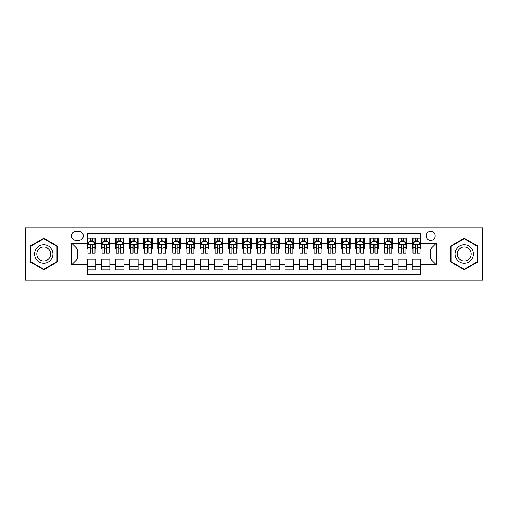 <?xml version="1.0" encoding="UTF-8"?>
<svg xmlns="http://www.w3.org/2000/svg" width="508" height="508" viewBox="0 0 508 508"><rect width="100%" height="100%" fill="white"/><g stroke="black" fill="none" stroke-linecap="round" stroke-linejoin="round"><path stroke-width="0.76" d="M430.663 231.388A4.521 4.521 0 0 0 426.142 235.909A4.521 4.521 0 0 0 430.663 240.43A4.521 4.521 0 0 0 435.185 235.909A4.521 4.521 0 0 0 430.663 231.388M441.966 280.143L482.6 280.143L482.6 227.857L441.966 227.857L441.966 280.143L66.034 280.143L66.034 227.857L25.4 227.857L25.4 280.143L66.034 280.143M420.77 238.1L412.286 238.1L412.286 243.262L406.635 243.262L406.635 248.914L412.286 248.914L412.286 243.262M406.635 243.262L406.635 238.1L398.158 238.1L398.158 243.262L392.5 243.262L392.5 248.914L398.158 248.914L398.158 243.262M392.5 243.262L392.5 238.1L384.023 238.1L384.023 243.262L378.371 243.262L378.371 248.914L384.023 248.914L384.023 243.262M378.371 243.262L378.371 238.1L369.887 238.1L369.887 243.262L364.236 243.262L364.236 248.914L369.887 248.914L369.887 243.262M364.236 243.262L364.236 238.1L355.759 238.1L355.759 243.262L350.101 243.262L350.101 248.914L355.759 248.914L355.759 243.262M350.101 243.262L350.101 238.1L341.624 238.1L341.624 243.262L335.972 243.262L335.972 248.914L341.624 248.914L341.624 243.262M335.972 243.262L335.972 238.1L327.489 238.1L327.489 243.262L321.837 243.262L321.837 248.914L327.489 248.914L327.489 243.262M321.837 243.262L321.837 238.1L313.36 238.1L313.36 243.262L307.702 243.262L307.702 248.914L313.36 248.914L313.36 243.262M307.702 243.262L307.702 238.1L299.225 238.1L299.225 243.262L293.573 243.262L293.573 248.914L299.225 248.914L299.225 243.262M293.573 243.262L293.573 238.1L285.09 238.1L285.09 243.262L279.438 243.262L279.438 248.914L285.09 248.914L285.09 243.262M279.438 243.262L279.438 238.1L270.961 238.1L270.961 243.262L265.309 243.262L265.309 248.914L270.961 248.914L270.961 243.262M265.309 243.262L265.309 238.1L256.826 238.1L256.826 243.262L251.174 243.262L251.174 248.914L256.826 248.914L256.826 243.262M251.174 243.262L251.174 238.1L242.691 238.1L242.691 243.262L237.039 243.262L237.039 248.914L242.691 248.914L242.691 243.262M237.039 243.262L237.039 238.1L228.562 238.1L228.562 243.262L222.91 243.262L222.91 248.914L228.562 248.914L228.562 243.262M222.91 243.262L222.91 238.1L214.427 238.1L214.427 243.262L208.775 243.262L208.775 248.914L214.427 248.914L214.427 243.262M208.775 243.262L208.775 238.1L200.298 238.1L200.298 243.262L194.64 243.262L194.64 248.914L200.298 248.914L200.298 243.262M194.64 243.262L194.64 238.1L186.163 238.1L186.163 243.262L180.511 243.262L180.511 248.914L186.163 248.914L186.163 243.262M180.511 243.262L180.511 238.1L172.028 238.1L172.028 243.262L166.376 243.262L166.376 248.914L172.028 248.914L172.028 243.262M166.376 243.262L166.376 238.1L157.899 238.1L157.899 243.262L152.241 243.262L152.241 248.914L157.899 248.914L157.899 243.262M152.241 243.262L152.241 238.1L143.764 238.1L143.764 243.262L138.113 243.262L138.113 248.914L143.764 248.914L143.764 243.262M138.113 243.262L138.113 238.1L129.629 238.1L129.629 243.262L123.977 243.262L123.977 248.914L129.629 248.914L129.629 243.262M123.977 243.262L123.977 238.1L115.5 238.1L115.5 243.262L109.842 243.262L109.842 248.914L115.5 248.914L115.5 243.262M109.842 243.262L109.842 238.1L101.365 238.1L101.365 248.914L95.714 248.914L95.714 238.1L87.23 238.1M87.23 269.9L95.714 269.9L95.714 259.086L101.365 259.086L101.365 269.9L109.842 269.9L109.842 259.086L115.5 259.086L115.5 264.738L109.842 264.738M115.5 264.738L115.5 269.9L123.977 269.9L123.977 259.086L129.629 259.086L129.629 264.738L123.977 264.738M129.629 264.738L129.629 269.9L138.113 269.9L138.113 259.086L143.764 259.086L143.764 264.738L138.113 264.738M143.764 264.738L143.764 269.9L152.241 269.9L152.241 259.086L157.899 259.086L157.899 264.738L152.241 264.738M157.899 264.738L157.899 269.9L166.376 269.9L166.376 259.086L172.028 259.086L172.028 264.738L166.376 264.738M172.028 264.738L172.028 269.9L180.511 269.9L180.511 259.086L186.163 259.086L186.163 264.738L180.511 264.738M186.163 264.738L186.163 269.9L194.64 269.9L194.64 259.086L200.298 259.086L200.298 264.738L194.64 264.738M200.298 264.738L200.298 269.9L208.775 269.9L208.775 259.086L214.427 259.086L214.427 264.738L208.775 264.738M214.427 264.738L214.427 269.9L222.91 269.9L222.91 259.086L228.562 259.086L228.562 264.738L222.91 264.738M228.562 264.738L228.562 269.9L237.039 269.9L237.039 259.086L242.691 259.086L242.691 264.738L237.039 264.738M242.691 264.738L242.691 269.9L251.174 269.9L251.174 259.086L256.826 259.086L256.826 264.738L251.174 264.738M256.826 264.738L256.826 269.9L265.309 269.9L265.309 259.086L270.961 259.086L270.961 264.738L265.309 264.738M270.961 264.738L270.961 269.9L279.438 269.9L279.438 259.086L285.09 259.086L285.09 264.738L279.438 264.738M285.09 264.738L285.09 269.9L293.573 269.9L293.573 259.086L299.225 259.086L299.225 264.738L293.573 264.738M299.225 264.738L299.225 269.9L307.702 269.9L307.702 259.086L313.36 259.086L313.36 264.738L307.702 264.738M313.36 264.738L313.36 269.9L321.837 269.9L321.837 259.086L327.489 259.086L327.489 264.738L321.837 264.738M327.489 264.738L327.489 269.9L335.972 269.9L335.972 259.086L341.624 259.086L341.624 264.738L335.972 264.738M341.624 264.738L341.624 269.9L350.101 269.9L350.101 259.086L355.759 259.086L355.759 264.738L350.101 264.738M355.759 264.738L355.759 269.9L364.236 269.9L364.236 259.086L369.887 259.086L369.887 264.738L364.236 264.738M369.887 264.738L369.887 269.9L378.371 269.9L378.371 259.086L384.023 259.086L384.023 264.738L378.371 264.738M384.023 264.738L384.023 269.9L392.5 269.9L392.5 259.086L398.158 259.086L398.158 264.738L392.5 264.738M398.158 264.738L398.158 269.9L406.635 269.9L406.635 259.086L412.286 259.086L412.286 264.738L406.635 264.738M75.781 240.29L78.892 240.29A4.381 4.381 0 0 0 83.274 235.909A4.381 4.381 0 0 0 78.892 231.527L75.781 231.527A4.381 4.381 0 0 0 71.406 235.909A4.381 4.381 0 0 0 75.781 240.29M441.966 227.857L66.034 227.857M420.77 243.262L420.77 233.369L87.23 233.369L87.23 248.914L77.337 248.914L77.337 259.086L87.23 259.086L87.23 274.631L420.77 274.631L420.77 259.086L430.663 259.086L430.663 248.914L420.77 248.914L420.77 243.262L436.315 243.262L436.315 264.738L420.77 264.738M87.23 264.738L71.685 264.738L71.685 243.262L87.23 243.262M412.286 264.738L412.286 269.9L420.77 269.9M87.23 241.637L87.941 241.637M90.621 241.637L92.316 241.637M95.002 241.637L95.714 241.637M87.23 248.774L87.941 248.774M90.621 248.774L92.316 248.774M95.002 248.774L95.714 248.774M87.23 259.226L95.714 259.226M87.23 266.363L95.714 266.363M101.365 248.774L102.07 248.774M104.756 248.774L106.451 248.774M109.137 248.774L109.842 248.774M101.365 241.637L102.07 241.637M104.756 241.637L106.451 241.637M109.137 241.637L109.842 241.637M101.365 259.226L109.842 259.226M101.365 266.363L109.842 266.363M115.5 259.226L123.977 259.226M115.5 266.363L123.977 266.363M115.5 241.637L116.205 241.637M118.891 241.637L120.587 241.637M123.273 241.637L123.977 241.637M115.5 248.774L116.205 248.774M118.891 248.774L120.587 248.774M123.273 248.774L123.977 248.774M129.629 259.226L138.113 259.226M129.629 266.363L138.113 266.363M129.629 241.637L130.34 241.637M133.02 241.637L134.715 241.637M137.401 241.637L138.113 241.637M129.629 248.774L130.34 248.774M133.02 248.774L134.715 248.774M137.401 248.774L138.113 248.774M143.764 259.226L152.241 259.226M143.764 266.363L152.241 266.363M143.764 241.637L144.469 241.637M147.155 241.637L148.85 241.637M151.536 241.637L152.241 241.637M143.764 248.774L144.469 248.774M147.155 248.774L148.85 248.774M151.536 248.774L152.241 248.774M157.899 259.226L166.376 259.226M157.899 266.363L166.376 266.363M157.899 241.637L158.604 241.637M161.29 241.637L162.985 241.637M165.671 241.637L166.376 241.637M157.899 248.774L158.604 248.774M161.29 248.774L162.985 248.774M165.671 248.774L166.376 248.774M172.028 259.226L180.511 259.226M172.028 266.363L180.511 266.363M172.028 241.637L172.733 241.637M175.419 241.637L177.114 241.637M179.8 241.637L180.511 241.637M172.028 248.774L172.733 248.774M175.419 248.774L177.114 248.774M179.8 248.774L180.511 248.774M186.163 259.226L194.64 259.226M186.163 266.363L194.64 266.363M186.163 241.637L186.868 241.637M189.554 241.637L191.249 241.637M193.935 241.637L194.64 241.637M186.163 248.774L186.868 248.774M189.554 248.774L191.249 248.774M193.935 248.774L194.64 248.774M200.298 259.226L208.775 259.226M200.298 266.363L208.775 266.363M200.298 241.637L201.003 241.637M203.689 241.637L205.384 241.637M208.07 241.637L208.775 241.637M200.298 248.774L201.003 248.774M203.689 248.774L205.384 248.774M208.07 248.774L208.775 248.774M214.427 259.226L222.91 259.226M214.427 266.363L222.91 266.363M214.427 241.637L215.132 241.637M217.818 241.637L219.513 241.637M222.199 241.637L222.91 241.637M214.427 248.774L215.132 248.774M217.818 248.774L219.513 248.774M222.199 248.774L222.91 248.774M228.562 259.226L237.039 259.226M228.562 266.363L237.039 266.363M228.562 241.637L229.267 241.637M231.953 241.637L233.648 241.637M236.334 241.637L237.039 241.637M228.562 248.774L229.267 248.774M231.953 248.774L233.648 248.774M236.334 248.774L237.039 248.774M242.691 259.226L251.174 259.226M242.691 266.363L251.174 266.363M242.691 241.637L243.402 241.637M246.088 241.637L247.783 241.637M250.469 241.637L251.174 241.637M242.691 248.774L243.402 248.774M246.088 248.774L247.783 248.774M250.469 248.774L251.174 248.774M256.826 259.226L265.309 259.226M256.826 266.363L265.309 266.363M256.826 241.637L257.531 241.637M260.217 241.637L261.912 241.637M264.598 241.637L265.309 241.637M256.826 248.774L257.531 248.774M260.217 248.774L261.912 248.774M264.598 248.774L265.309 248.774M270.961 259.226L279.438 259.226M270.961 266.363L279.438 266.363M270.961 241.637L271.666 241.637M274.352 241.637L276.047 241.637M278.733 241.637L279.438 241.637M270.961 248.774L271.666 248.774M274.352 248.774L276.047 248.774M278.733 248.774L279.438 248.774M285.09 259.226L293.573 259.226M285.09 266.363L293.573 266.363M285.09 241.637L285.801 241.637M288.487 241.637L290.182 241.637M292.868 241.637L293.573 241.637M285.09 248.774L285.801 248.774M288.487 248.774L290.182 248.774M292.868 248.774L293.573 248.774M299.225 259.226L307.702 259.226M299.225 266.363L307.702 266.363M299.225 241.637L299.93 241.637M302.616 241.637L304.311 241.637M306.997 241.637L307.702 241.637M299.225 248.774L299.93 248.774M302.616 248.774L304.311 248.774M306.997 248.774L307.702 248.774M313.36 259.226L321.837 259.226M313.36 266.363L321.837 266.363M313.36 241.637L314.065 241.637M316.751 241.637L318.446 241.637M321.132 241.637L321.837 241.637M313.36 248.774L314.065 248.774M316.751 248.774L318.446 248.774M321.132 248.774L321.837 248.774M327.489 259.226L335.972 259.226M327.489 266.363L335.972 266.363M327.489 241.637L328.2 241.637M330.886 241.637L332.581 241.637M335.267 241.637L335.972 241.637M327.489 248.774L328.2 248.774M330.886 248.774L332.581 248.774M335.267 248.774L335.972 248.774M341.624 259.226L350.101 259.226M341.624 266.363L350.101 266.363M341.624 241.637L342.329 241.637M345.015 241.637L346.71 241.637M349.396 241.637L350.101 241.637M341.624 248.774L342.329 248.774M345.015 248.774L346.71 248.774M349.396 248.774L350.101 248.774M355.759 259.226L364.236 259.226M355.759 266.363L364.236 266.363M355.759 241.637L356.464 241.637M359.15 241.637L360.845 241.637M363.531 241.637L364.236 241.637M355.759 248.774L356.464 248.774M359.15 248.774L360.845 248.774M363.531 248.774L364.236 248.774M369.887 259.226L378.371 259.226M369.887 266.363L378.371 266.363M369.887 241.637L370.599 241.637M373.285 241.637L374.98 241.637M377.66 241.637L378.371 241.637M369.887 248.774L370.599 248.774M373.285 248.774L374.98 248.774M377.66 248.774L378.371 248.774M384.023 259.226L392.5 259.226M384.023 266.363L392.5 266.363M384.023 241.637L384.727 241.637M387.413 241.637L389.109 241.637M391.795 241.637L392.5 241.637M384.023 248.774L384.727 248.774M387.413 248.774L389.109 248.774M391.795 248.774L392.5 248.774M398.158 259.226L406.635 259.226M398.158 266.363L406.635 266.363M398.158 241.637L398.863 241.637M401.549 241.637L403.244 241.637M405.93 241.637L406.635 241.637M398.158 248.774L398.863 248.774M401.549 248.774L403.244 248.774M405.93 248.774L406.635 248.774M412.286 259.226L420.77 259.226M412.286 266.363L420.77 266.363M412.286 241.637L412.998 241.637M415.684 241.637L417.379 241.637M420.059 241.637L420.77 241.637M412.286 248.774L412.998 248.774M415.684 248.774L417.379 248.774M420.059 248.774L420.77 248.774M77.337 248.914L71.685 243.262M77.337 259.086L71.685 264.738M436.315 243.262L430.663 248.914M436.315 264.738L430.663 259.086M43.771 269.748L57.41 261.874L57.41 246.126L43.771 238.252L30.137 246.126L30.137 261.874L43.771 269.748M477.863 246.126L464.229 238.252L450.59 246.126L450.59 261.874L464.229 269.748L477.863 261.874L477.863 246.126M92.316 239.935L90.621 239.935M95.002 252L92.316 252L92.316 253.149L95.002 253.149L95.002 244.532L93.593 241.706L89.351 241.706L87.941 244.532L87.941 253.149L90.621 253.149L90.621 252L87.941 252M87.941 244.532L87.941 238.1M95.002 244.532L95.002 238.1M90.621 241.706L90.621 238.1M92.316 238.1L92.316 241.706M92.316 252L92.316 245.593C91.758 244.5 91.192 244.5 90.621 245.593L90.621 252M43.771 244.812A9.188 9.188 0 0 0 34.588 254A9.188 9.188 0 0 0 43.771 263.188A9.188 9.188 0 0 0 52.959 254A9.188 9.188 0 0 0 43.771 244.812M43.771 247.047A6.953 6.953 0 0 0 36.817 254A6.953 6.953 0 0 0 43.771 260.953A6.953 6.953 0 0 0 50.73 254A6.953 6.953 0 0 0 43.771 247.047M56.985 261.626L43.771 269.259L30.556 261.626L30.556 246.374L43.771 238.741L56.985 246.374L56.985 261.626M456.273 249.409A9.188 9.188 0 0 0 459.632 261.957A9.188 9.188 0 0 0 472.186 258.591A9.188 9.188 0 0 0 468.82 246.043A9.188 9.188 0 0 0 456.273 249.409M458.203 250.52A6.953 6.953 0 0 0 460.75 260.026A6.953 6.953 0 0 0 470.249 257.48A6.953 6.953 0 0 0 467.703 247.974A6.953 6.953 0 0 0 458.203 250.52M477.444 246.374L477.444 261.626L464.229 269.259L451.015 261.626L451.015 246.374L464.229 238.741L477.444 246.374M106.451 239.935L104.756 239.935M109.137 252L106.451 252L106.451 253.149L109.137 253.149L109.137 244.532L107.721 241.706L103.486 241.706L102.07 244.532L102.07 253.149L104.756 253.149L104.756 252L102.07 252M102.07 244.532L102.07 238.1M109.137 244.532L109.137 238.1M104.756 241.706L104.756 238.1M106.451 238.1L106.451 241.706M106.451 252L106.451 245.593C105.886 244.5 105.321 244.5 104.756 245.593L104.756 252M120.587 239.935L118.891 239.935M123.273 252L120.587 252L120.587 253.149L123.273 253.149L123.273 244.532L121.857 241.706L117.615 241.706L116.205 244.532L116.205 253.149L118.891 253.149L118.891 252L116.205 252M116.205 244.532L116.205 238.1M123.273 244.532L123.273 238.1M118.891 241.706L118.891 238.1M120.587 238.1L120.587 241.706M120.587 252L120.587 245.593C120.021 244.5 119.456 244.5 118.891 245.593L118.891 252M134.715 239.935L133.02 239.935M137.401 252L134.715 252L134.715 253.149L137.401 253.149L137.401 244.532L135.992 241.706L131.75 241.706L130.34 244.532L130.34 253.149L133.02 253.149L133.02 252L130.34 252M130.34 244.532L130.34 238.1M137.401 244.532L137.401 238.1M133.02 241.706L133.02 238.1M134.715 238.1L134.715 241.706M134.715 252L134.715 245.593C134.156 244.5 133.591 244.5 133.02 245.593L133.02 252M148.85 239.935L147.155 239.935M151.536 252L148.85 252L148.85 253.149L151.536 253.149L151.536 244.532L150.12 241.706L145.885 241.706L144.469 244.532L144.469 253.149L147.155 253.149L147.155 252L144.469 252M144.469 244.532L144.469 238.1M151.536 244.532L151.536 238.1M147.155 241.706L147.155 238.1M148.85 238.1L148.85 241.706M148.85 252L148.85 245.593C148.285 244.5 147.72 244.5 147.155 245.593L147.155 252M162.985 239.935L161.29 239.935M165.671 252L162.985 252L162.985 253.149L165.671 253.149L165.671 244.532L164.255 241.706L160.014 241.706L158.604 244.532L158.604 253.149L161.29 253.149L161.29 252L158.604 252M158.604 244.532L158.604 238.1M165.671 244.532L165.671 238.1M161.29 241.706L161.29 238.1M162.985 238.1L162.985 241.706M162.985 252L162.985 245.593C162.42 244.5 161.855 244.5 161.29 245.593L161.29 252M177.114 239.935L175.419 239.935M179.8 252L177.114 252L177.114 253.149L179.8 253.149L179.8 244.532L178.391 241.706L174.149 241.706L172.733 244.532L172.733 253.149L175.419 253.149L175.419 252L172.733 252M172.733 244.532L172.733 238.1M179.8 244.532L179.8 238.1M175.419 241.706L175.419 238.1M177.114 238.1L177.114 241.706M177.114 252L177.114 245.593C176.555 244.5 175.984 244.5 175.419 245.593L175.419 252M191.249 239.935L189.554 239.935M193.935 252L191.249 252L191.249 253.149L193.935 253.149L193.935 244.532L192.519 241.706L188.284 241.706L186.868 244.532L186.868 253.149L189.554 253.149L189.554 252L186.868 252M186.868 244.532L186.868 238.1M193.935 244.532L193.935 238.1M189.554 241.706L189.554 238.1M191.249 238.1L191.249 241.706M191.249 252L191.249 245.593C190.684 244.5 190.119 244.5 189.554 245.593L189.554 252M205.384 239.935L203.689 239.935M208.07 252L205.384 252L205.384 253.149L208.07 253.149L208.07 244.532L206.654 241.706L202.413 241.706L201.003 244.532L201.003 253.149L203.689 253.149L203.689 252L201.003 252M201.003 244.532L201.003 238.1M208.07 244.532L208.07 238.1M203.689 241.706L203.689 238.1M205.384 238.1L205.384 241.706M205.384 252L205.384 245.593C204.819 244.5 204.254 244.5 203.689 245.593L203.689 252M219.513 239.935L217.818 239.935M222.199 252L219.513 252L219.513 253.149L222.199 253.149L222.199 244.532L220.79 241.706L216.548 241.706L215.132 244.532L215.132 253.149L217.818 253.149L217.818 252L215.132 252M215.132 244.532L215.132 238.1M222.199 244.532L222.199 238.1M217.818 241.706L217.818 238.1M219.513 238.1L219.513 241.706M219.513 252L219.513 245.593C218.948 244.5 218.383 244.5 217.818 245.593L217.818 252M233.648 239.935L231.953 239.935M236.334 252L233.648 252L233.648 253.149L236.334 253.149L236.334 244.532L234.918 241.706L230.683 241.706L229.267 244.532L229.267 253.149L231.953 253.149L231.953 252L229.267 252M229.267 244.532L229.267 238.1M236.334 244.532L236.334 238.1M231.953 241.706L231.953 238.1M233.648 238.1L233.648 241.706M233.648 252L233.648 245.593C233.083 244.5 232.518 244.5 231.953 245.593L231.953 252M247.783 239.935L246.088 239.935M250.469 252L247.783 252L247.783 253.149L250.469 253.149L250.469 244.532L249.053 241.706L244.812 241.706L243.402 244.532L243.402 253.149L246.088 253.149L246.088 252L243.402 252M243.402 244.532L243.402 238.1M250.469 244.532L250.469 238.1M246.088 241.706L246.088 238.1M247.783 238.1L247.783 241.706M247.783 252L247.783 245.593C247.218 244.5 246.653 244.5 246.088 245.593L246.088 252M261.912 239.935L260.217 239.935M264.598 252L261.912 252L261.912 253.149L264.598 253.149L264.598 244.532L263.188 241.706L258.947 241.706L257.531 244.532L257.531 253.149L260.217 253.149L260.217 252L257.531 252M257.531 244.532L257.531 238.1M264.598 244.532L264.598 238.1M260.217 241.706L260.217 238.1M261.912 238.1L261.912 241.706M261.912 252L261.912 245.593C261.347 244.5 260.782 244.5 260.217 245.593L260.217 252M276.047 239.935L274.352 239.935M278.733 252L276.047 252L276.047 253.149L278.733 253.149L278.733 244.532L277.317 241.706L273.082 241.706L271.666 244.532L271.666 253.149L274.352 253.149L274.352 252L271.666 252M271.666 244.532L271.666 238.1M278.733 244.532L278.733 238.1M274.352 241.706L274.352 238.1M276.047 238.1L276.047 241.706M276.047 252L276.047 245.593C275.482 244.5 274.917 244.5 274.352 245.593L274.352 252M290.182 239.935L288.487 239.935M292.868 252L290.182 252L290.182 253.149L292.868 253.149L292.868 244.532L291.452 241.706L287.211 241.706L285.801 244.532L285.801 253.149L288.487 253.149L288.487 252L285.801 252M285.801 244.532L285.801 238.1M292.868 244.532L292.868 238.1M288.487 241.706L288.487 238.1M290.182 238.1L290.182 241.706M290.182 252L290.182 245.593C289.617 244.5 289.052 244.5 288.487 245.593L288.487 252M304.311 239.935L302.616 239.935M306.997 252L304.311 252L304.311 253.149L306.997 253.149L306.997 244.532L305.587 241.706L301.346 241.706L299.93 244.532L299.93 253.149L302.616 253.149L302.616 252L299.93 252M299.93 244.532L299.93 238.1M306.997 244.532L306.997 238.1M302.616 241.706L302.616 238.1M304.311 238.1L304.311 241.706M304.311 252L304.311 245.593C303.746 244.5 303.181 244.5 302.616 245.593L302.616 252M318.446 239.935L316.751 239.935M321.132 252L318.446 252L318.446 253.149L321.132 253.149L321.132 244.532L319.716 241.706L315.481 241.706L314.065 244.532L314.065 253.149L316.751 253.149L316.751 252L314.065 252M314.065 244.532L314.065 238.1M321.132 244.532L321.132 238.1M316.751 241.706L316.751 238.1M318.446 238.1L318.446 241.706M318.446 252L318.446 245.593C317.881 244.5 317.316 244.5 316.751 245.593L316.751 252M332.581 239.935L330.886 239.935M335.267 252L332.581 252L332.581 253.149L335.267 253.149L335.267 244.532L333.851 241.706L329.609 241.706L328.2 244.532L328.2 253.149L330.886 253.149L330.886 252L328.2 252M328.2 244.532L328.2 238.1M335.267 244.532L335.267 238.1M330.886 241.706L330.886 238.1M332.581 238.1L332.581 241.706M332.581 252L332.581 245.593C332.016 244.5 331.451 244.5 330.886 245.593L330.886 252M346.71 239.935L345.015 239.935M349.396 252L346.71 252L346.71 253.149L349.396 253.149L349.396 244.532L347.986 241.706L343.745 241.706L342.329 244.532L342.329 253.149L345.015 253.149L345.015 252L342.329 252M342.329 244.532L342.329 238.1M349.396 244.532L349.396 238.1M345.015 241.706L345.015 238.1M346.71 238.1L346.71 241.706M346.71 252L346.71 245.593C346.145 244.5 345.58 244.5 345.015 245.593L345.015 252M360.845 239.935L359.15 239.935M363.531 252L360.845 252L360.845 253.149L363.531 253.149L363.531 244.532L362.115 241.706L357.88 241.706L356.464 244.532L356.464 253.149L359.15 253.149L359.15 252L356.464 252M356.464 244.532L356.464 238.1M363.531 244.532L363.531 238.1M359.15 241.706L359.15 238.1M360.845 238.1L360.845 241.706M360.845 252L360.845 245.593C360.28 244.5 359.715 244.5 359.15 245.593L359.15 252M374.98 239.935L373.285 239.935M377.66 252L374.98 252L374.98 253.149L377.66 253.149L377.66 244.532L376.25 241.706L372.008 241.706L370.599 244.532L370.599 253.149L373.285 253.149L373.285 252L370.599 252M370.599 244.532L370.599 238.1M377.66 244.532L377.66 238.1M373.285 241.706L373.285 238.1M374.98 238.1L374.98 241.706M374.98 252L374.98 245.593C374.415 244.5 373.85 244.5 373.285 245.593L373.285 252M389.109 239.935L387.413 239.935M391.795 252L389.109 252L389.109 253.149L391.795 253.149L391.795 244.532L390.385 241.706L386.144 241.706L384.727 244.532L384.727 253.149L387.413 253.149L387.413 252L384.727 252M384.727 244.532L384.727 238.1M391.795 244.532L391.795 238.1M387.413 241.706L387.413 238.1M389.109 238.1L389.109 241.706M389.109 252L389.109 245.593C388.544 244.5 387.979 244.5 387.413 245.593L387.413 252M403.244 239.935L401.549 239.935M405.93 252L403.244 252L403.244 253.149L405.93 253.149L405.93 244.532L404.514 241.706L400.279 241.706L398.863 244.532L398.863 253.149L401.549 253.149L401.549 252L398.863 252M398.863 244.532L398.863 238.1M405.93 244.532L405.93 238.1M401.549 241.706L401.549 238.1M403.244 238.1L403.244 241.706M403.244 252L403.244 245.593C402.679 244.5 402.114 244.5 401.549 245.593L401.549 252M417.379 239.935L415.684 239.935M420.059 252L417.379 252L417.379 253.149L420.059 253.149L420.059 244.532L418.649 241.706L414.407 241.706L412.998 244.532L412.998 253.149L415.684 253.149L415.684 252L412.998 252M412.998 244.532L412.998 238.1M420.059 244.532L420.059 238.1M415.684 241.706L415.684 238.1M417.379 238.1L417.379 241.706M417.379 252L417.379 245.593C416.814 244.5 416.249 244.5 415.684 245.593L415.684 252M101.365 264.738L95.714 264.738M101.365 243.262L95.714 243.262M94.971 244.462L87.973 244.462M87.941 242.481L88.963 242.481M93.98 242.481L95.002 242.481M90.621 247.809L87.941 247.809M95.002 247.809L92.316 247.809M92.316 240.836L90.621 240.836M109.099 244.462L102.108 244.462M102.07 242.481L103.099 242.481M108.115 242.481L109.137 242.481M104.756 247.809L102.07 247.809M109.137 247.809L106.451 247.809M106.451 240.836L104.756 240.836M123.234 244.462L116.237 244.462M116.205 242.481L117.227 242.481M122.244 242.481L123.273 242.481M118.891 247.809L116.205 247.809M123.273 247.809L120.587 247.809M120.587 240.836L118.891 240.836M137.37 244.462L130.372 244.462M130.34 242.481L131.362 242.481M136.379 242.481L137.401 242.481M133.02 247.809L130.34 247.809M137.401 247.809L134.715 247.809M134.715 240.836L133.02 240.836M151.498 244.462L144.507 244.462M144.469 242.481L145.491 242.481M150.514 242.481L151.536 242.481M147.155 247.809L144.469 247.809M151.536 247.809L148.85 247.809M148.85 240.836L147.155 240.836M165.633 244.462L158.636 244.462M158.604 242.481L159.626 242.481M164.643 242.481L165.671 242.481M161.29 247.809L158.604 247.809M165.671 247.809L162.985 247.809M162.985 240.836L161.29 240.836M179.769 244.462L172.771 244.462M172.733 242.481L173.761 242.481M178.778 242.481L179.8 242.481M175.419 247.809L172.733 247.809M179.8 247.809L177.114 247.809M177.114 240.836L175.419 240.836M193.897 244.462L186.906 244.462M186.868 242.481L187.89 242.481M192.913 242.481L193.935 242.481M189.554 247.809L186.868 247.809M193.935 247.809L191.249 247.809M191.249 240.836L189.554 240.836M208.032 244.462L201.035 244.462M201.003 242.481L202.025 242.481M207.042 242.481L208.07 242.481M203.689 247.809L201.003 247.809M208.07 247.809L205.384 247.809M205.384 240.836L203.689 240.836M222.167 244.462L215.17 244.462M215.132 242.481L216.16 242.481M221.177 242.481L222.199 242.481M217.818 247.809L215.132 247.809M222.199 247.809L219.513 247.809M219.513 240.836L217.818 240.836M236.296 244.462L229.305 244.462M229.267 242.481L230.289 242.481M235.312 242.481L236.334 242.481M231.953 247.809L229.267 247.809M236.334 247.809L233.648 247.809M233.648 240.836L231.953 240.836M250.431 244.462L243.434 244.462M243.402 242.481L244.424 242.481M249.441 242.481L250.469 242.481M246.088 247.809L243.402 247.809M250.469 247.809L247.783 247.809M247.783 240.836L246.088 240.836M264.566 244.462L257.569 244.462M257.531 242.481L258.559 242.481M263.576 242.481L264.598 242.481M260.217 247.809L257.531 247.809M264.598 247.809L261.912 247.809M261.912 240.836L260.217 240.836M278.695 244.462L271.704 244.462M271.666 242.481L272.688 242.481M277.711 242.481L278.733 242.481M274.352 247.809L271.666 247.809M278.733 247.809L276.047 247.809M276.047 240.836L274.352 240.836M292.83 244.462L285.833 244.462M285.801 242.481L286.823 242.481M291.84 242.481L292.868 242.481M288.487 247.809L285.801 247.809M292.868 247.809L290.182 247.809M290.182 240.836L288.487 240.836M306.965 244.462L299.968 244.462M299.93 242.481L300.958 242.481M305.975 242.481L306.997 242.481M302.616 247.809L299.93 247.809M306.997 247.809L304.311 247.809M304.311 240.836L302.616 240.836M321.094 244.462L314.103 244.462M314.065 242.481L315.087 242.481M320.11 242.481L321.132 242.481M316.751 247.809L314.065 247.809M321.132 247.809L318.446 247.809M318.446 240.836L316.751 240.836M335.229 244.462L328.231 244.462M328.2 242.481L329.222 242.481M334.239 242.481L335.267 242.481M330.886 247.809L328.2 247.809M335.267 247.809L332.581 247.809M332.581 240.836L330.886 240.836M349.364 244.462L342.367 244.462M342.329 242.481L343.357 242.481M348.374 242.481L349.396 242.481M345.015 247.809L342.329 247.809M349.396 247.809L346.71 247.809M346.71 240.836L345.015 240.836M363.493 244.462L356.502 244.462M356.464 242.481L357.486 242.481M362.509 242.481L363.531 242.481M359.15 247.809L356.464 247.809M363.531 247.809L360.845 247.809M360.845 240.836L359.15 240.836M377.628 244.462L370.63 244.462M370.599 242.481L371.621 242.481M376.638 242.481L377.66 242.481M373.285 247.809L370.599 247.809M377.66 247.809L374.98 247.809M374.98 240.836L373.285 240.836M391.763 244.462L384.766 244.462M384.727 242.481L385.756 242.481M390.773 242.481L391.795 242.481M387.413 247.809L384.727 247.809M391.795 247.809L389.109 247.809M389.109 240.836L387.413 240.836M405.892 244.462L398.901 244.462M398.863 242.481L399.885 242.481M404.901 242.481L405.93 242.481M401.549 247.809L398.863 247.809M405.93 247.809L403.244 247.809M403.244 240.836L401.549 240.836M420.027 244.462L413.029 244.462M412.998 242.481L414.02 242.481M419.036 242.481L420.059 242.481M415.684 247.809L412.998 247.809M420.059 247.809L417.379 247.809M417.379 240.836L415.684 240.836"/></g></svg>
